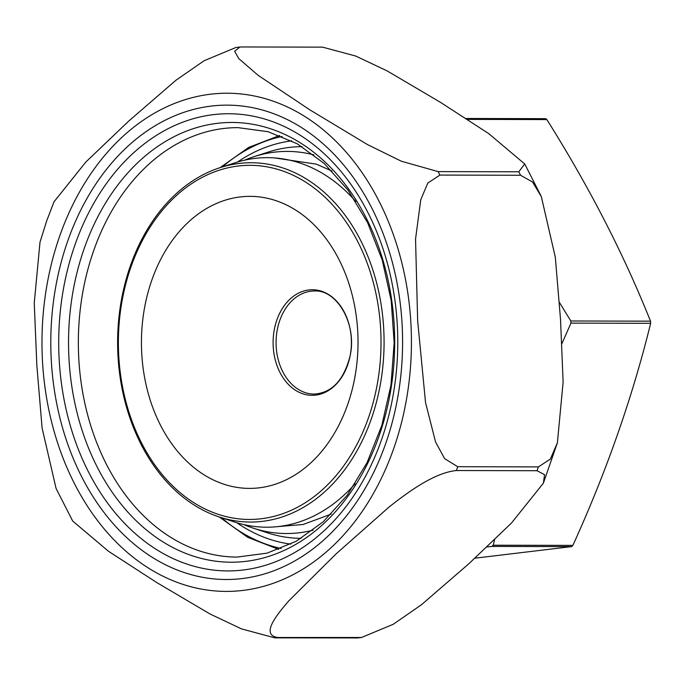 <?xml version="1.0" encoding="UTF-8"?>
<svg xmlns="http://www.w3.org/2000/svg" width="685" height="685" viewBox="0 0 685 685"><rect width="100%" height="100%" fill="white"/><g stroke="black" fill="none" stroke-linecap="round" stroke-linejoin="round"><path stroke-width="1.03" d="M474.791 558.206L571.573 546.613L572.883 545.388C606.439 471.605 632.358 397.583 650.656 323.311L650.519 321.171C623.684 253.989 589.126 186.791 546.861 119.584L545.423 118.668L465.886 118.488M546.176 118.865L545.423 118.668M465.731 118.488L467.17 119.395M559.448 302.462L570.828 320.982L570.965 323.123L561.931 343.587M494.621 539.549L493.191 545.209L491.881 546.433L486.812 546.938M130.373 265.866A179.65 133.241 90.1 0 1 219.928 167.697A179.65 133.241 90.1 0 1 354.299 228.987A179.65 133.241 90.1 0 1 371.313 418.912A179.65 133.241 90.1 0 1 219.131 516.935A179.65 133.241 90.1 0 1 130.373 265.866M219.131 516.935L234.39 521.953A184.77 137.034 -89.9 0 0 355.164 483.721M355.806 201.544A184.77 137.034 -89.9 0 0 235.212 162.756L219.928 167.697M243.757 524.564A191.064 141.701 -89.9 0 0 253.125 528.109A191.064 141.701 -89.9 0 0 313.105 530.173M313.961 154.896A191.064 141.701 -89.9 0 0 253.972 156.685A191.064 141.701 -89.9 0 0 244.588 160.187M368.453 417.807A177.064 131.323 -89.9 0 0 238.937 165.941A177.064 131.323 -89.9 0 0 141.769 443.409A177.064 131.323 -89.9 0 0 368.453 417.807M151.805 280.191A146.016 108.29 -89.9 0 0 258.613 487.891A146.016 108.29 -89.9 0 0 338.741 259.076A146.016 108.29 -89.9 0 0 151.805 280.191M357.553 637.94L274.848 637.863L241.445 628.873L209.987 613.957L156.831 582.601L108.47 551.271L72.687 521.037L56.067 488.422L42.102 428.082L36.853 365.567L34.25 303.121L39.987 242.233L46.751 220.698L54.012 201.792L85.796 162.08L128.694 121.108L175.899 80.282L204.113 60.725L235.871 47.505M456.39 470.535C433.793 472.736 406.804 493.054 388.943 507.131L336.061 553.908L288.933 600.719C276.552 615.002 260.206 635.149 277.964 637.504L361.509 637.495L393.293 624.258L421.438 604.752L468.583 563.986L511.455 523.066L543.368 483.208L544.558 474.696L537.049 470.715L456.39 470.535A296.322 219.765 -89.9 0 0 457.726 466.708L538.384 466.896L550.338 459.121L557.393 442.767L563.121 382.136L560.535 319.595L555.304 257.149L541.313 196.578L532.57 182.03L520.566 175.266L439.907 175.077L427.817 183.049L420.753 199.729L415.547 239.048L417.653 320.751L425.522 402.497L435.566 442.005L444.651 458.667L457.726 466.708M241.874 46.957L239.827 47.059L234.655 51.272L238.774 58.602L258.211 75.384L310.168 110.054L367.502 144.586L401.41 161.249L438.117 171.61L518.776 171.798L524.701 163.963L488.722 133.601L440.181 102.168L387.188 70.94L355.738 56.05L322.532 47.137L241.874 46.957M546.861 119.584L467.316 119.395M650.519 321.171L570.828 320.982M650.656 323.311L570.965 323.123M572.883 545.388L493.191 545.209M571.573 546.613L491.881 546.433M302.068 146.659A195.85 145.246 -89.9 0 0 268.255 152.07L253.972 156.685M253.125 528.109L267.381 532.793A195.85 145.246 -89.9 0 0 301.177 538.35M290.8 544.121A202.563 150.238 90.1 0 1 236.779 522.706M237.601 162.011A202.563 150.238 90.1 0 1 291.716 140.845M282.109 136.461A208.523 154.647 -89.9 0 0 222.402 166.9M221.606 517.749A208.523 154.647 -89.9 0 0 281.167 548.462M276.851 320.041A52.788 39.156 90.1 0 1 328.971 294.764A52.788 39.156 90.1 0 1 347.646 365.019A52.788 39.156 90.1 0 1 295.526 390.296A52.788 39.156 90.1 0 1 276.851 320.041M279.728 320.589A51.538 38.223 -89.9 0 0 314.167 394.072C331.934 392.933 343.921 380.158 350.138 355.729C357.253 323.834 336.669 289.421 314.406 291.005A51.538 38.223 -89.9 0 0 279.728 320.589M59.646 236.239A249.083 184.727 -89.9 0 0 241.839 590.547A249.083 184.727 -89.9 0 0 378.531 200.217A249.083 184.727 -89.9 0 0 59.646 236.239M274.848 637.863A296.322 219.765 -89.9 0 0 277.964 637.504M439.907 175.077A296.322 219.765 -89.9 0 0 438.117 171.61M520.566 175.266A296.322 219.765 -89.9 0 0 518.776 171.798M537.049 470.715A296.322 219.765 -89.9 0 0 538.384 466.896M355.506 638.043A296.322 219.765 -89.9 0 0 358.623 637.692M93.588 250.898A214.722 159.254 -89.9 0 0 237.087 557.085L267.15 553.137L296.245 541.236L323.32 521.713L347.252 495.204L367.04 462.683L381.828 425.436L390.998 384.919L394.166 342.723L391.195 300.509L382.213 259.94L367.588 222.625L347.946 190.028L324.133 163.407L297.162 143.756L268.118 131.725L238.072 127.641A214.722 159.254 -89.9 0 0 93.588 250.898M84.144 248.689A219.876 163.073 -89.9 0 0 244.982 561.452A219.876 163.073 -89.9 0 0 365.644 216.897A219.876 163.073 -89.9 0 0 84.144 248.689M74.93 244.973A228.593 169.537 -89.9 0 0 242.139 570.134A228.593 169.537 -89.9 0 0 367.58 211.913A228.593 169.537 -89.9 0 0 74.93 244.973M67.627 241.308A237.181 175.899 -89.9 0 0 241.111 578.688A237.181 175.899 -89.9 0 0 371.27 207.016A237.181 175.899 -89.9 0 0 67.627 241.308M278.735 549.404L247.756 537.34L219.32 517.004M220.116 167.637L248.655 147.429L279.685 135.502M239.827 47.051L235.88 47.496M524.95 164.409L540.953 195.773M557.393 442.767L543.368 483.208M361.5 637.504L357.544 637.949M273.76 526.962L303.053 524.504L331.215 514.101M332.002 171.053L316.333 164.143L274.617 157.927"/></g></svg>
